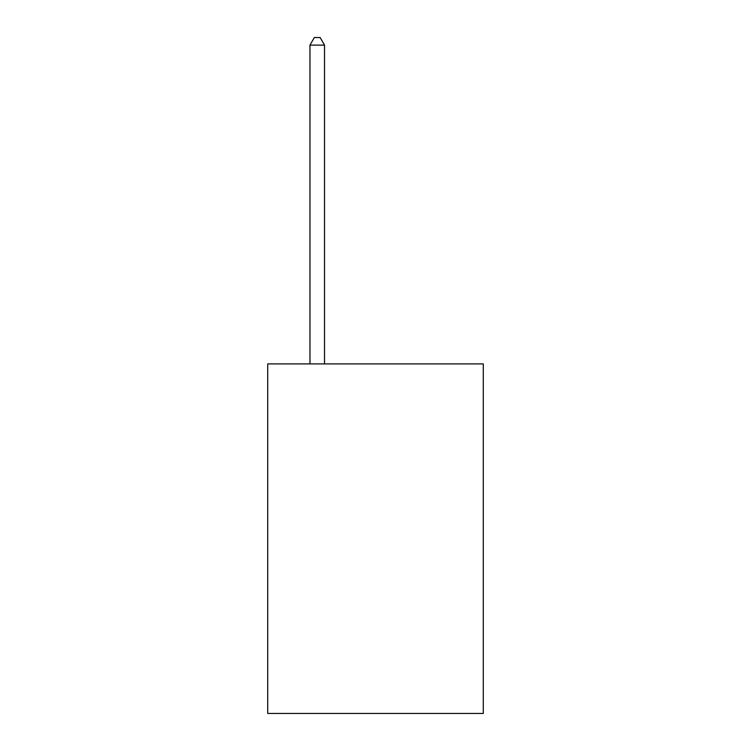<?xml version="1.0" encoding="UTF-8"?>
<svg xmlns="http://www.w3.org/2000/svg" width="751" height="751" viewBox="0 0 751 751"><rect width="100%" height="100%" fill="white"/><g stroke="black" fill="none" stroke-linecap="round" stroke-linejoin="round"><path stroke-width="1.13" d="M483.278 363.906L483.278 713.45L267.722 713.45L267.722 363.906L483.278 363.906M324.526 363.906L324.526 45.126L309.956 45.126L309.956 363.906M309.956 45.126L314.331 37.55L320.151 37.55L324.526 45.126"/></g></svg>
